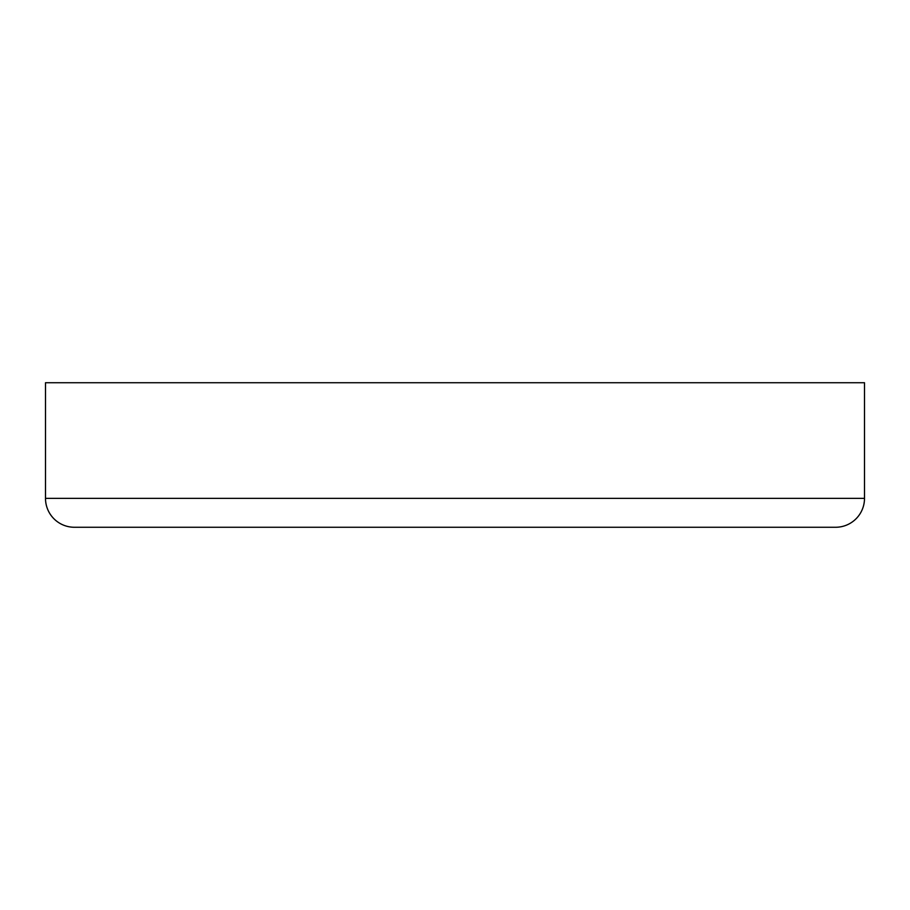 <?xml version="1.0" encoding="UTF-8"?>
<svg xmlns="http://www.w3.org/2000/svg" width="910" height="910" viewBox="0 0 910 910"><rect width="100%" height="100%" fill="white"/><g stroke="black" fill="none" stroke-linecap="round" stroke-linejoin="round"><path stroke-width="1.36" d="M864.5 498.361L864.5 382.735L45.5 382.735L45.5 498.361L864.5 498.361A28.904 28.904 0 0 1 835.596 527.265L74.404 527.265A28.904 28.904 0 0 1 45.5 498.361M662.161 527.265L247.838 527.265"/></g></svg>
